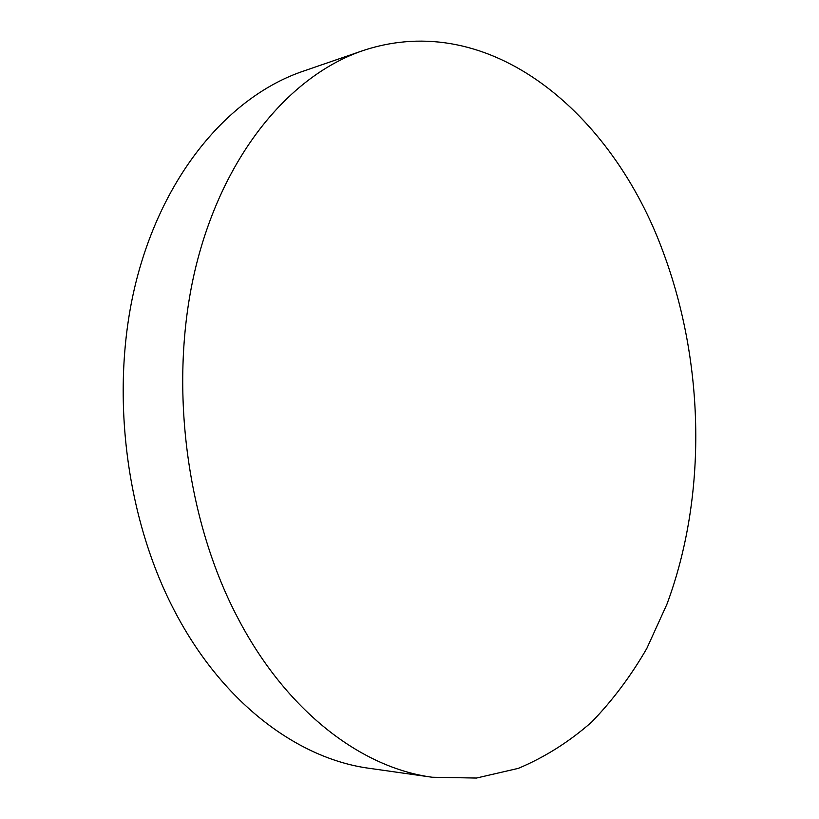 <?xml version="1.0" encoding="UTF-8"?>
<svg xmlns="http://www.w3.org/2000/svg" width="819" height="819" viewBox="0 0 819 819"><rect width="100%" height="100%" fill="white"/><g stroke="black" fill="none" stroke-linecap="round" stroke-linejoin="round"><path stroke-width="1.23" d="M237.06 616.533C184.592 515.909 168.335 377.938 196.14 265.581C224.13 153.102 290.735 75.205 362.725 50.696C490.335 8.016 612.673 114.015 663.011 251.648C704.79 363.534 707.186 496.048 666.922 604.238L646.846 648.372C630.988 675.87 612.581 700.44 591.635 722.082C569.318 741.727 544.911 757.145 518.396 768.345L476.443 778.05L432.176 777.241C361.609 767.925 286.036 711.424 237.06 616.533M432.176 777.241L369.42 768.335C298.976 758.988 224.201 704.524 176.105 613.902C124.59 517.762 109.009 386.394 136.804 278.869C164.773 171.232 230.938 95.833 302.795 71.335L362.725 50.696"/></g></svg>
